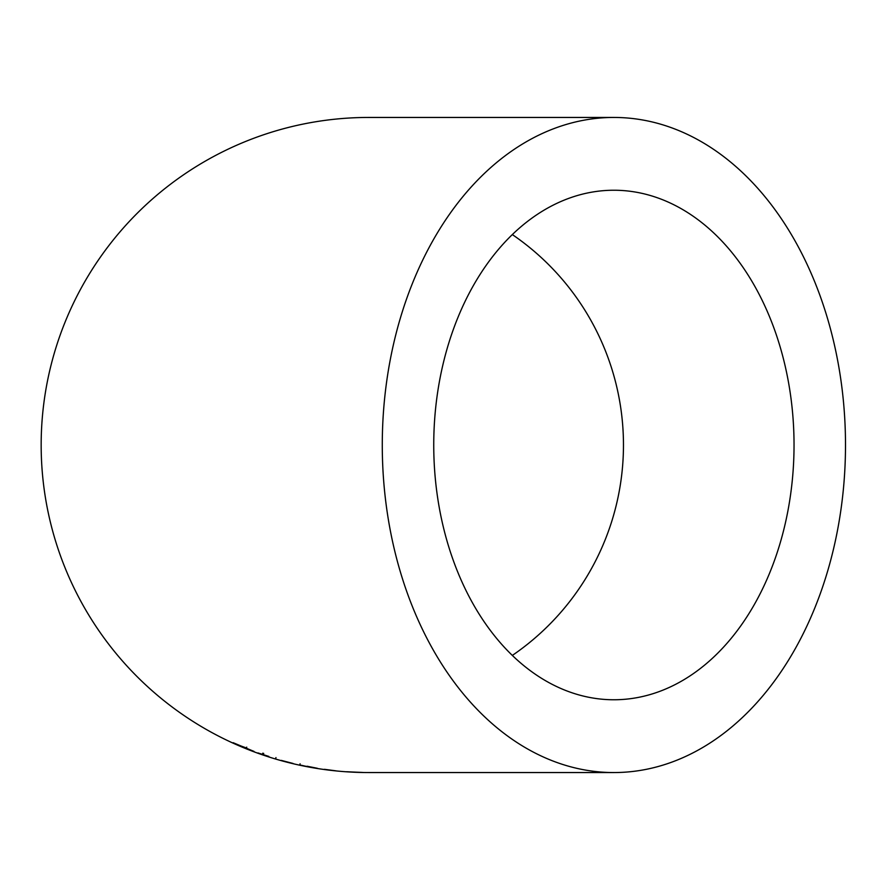 <?xml version="1.0" encoding="UTF-8"?>
<svg xmlns="http://www.w3.org/2000/svg" width="890" height="890" viewBox="0 0 890 890"><rect width="100%" height="100%" fill="white"/><g stroke="black" fill="none" stroke-linecap="round" stroke-linejoin="round"><path stroke-width="1.33" d="M613.889 772.553A327.553 231.611 90 0 0 845.5 445A327.553 231.611 90 0 0 613.889 117.447A327.553 231.611 90 0 0 382.277 445A327.553 231.611 90 0 0 613.889 772.553L368.716 772.553A327.553 327.553 0 0 1 41.163 445A327.553 327.553 0 0 1 368.716 117.447L613.889 117.447M361.44 772.431L346.566 771.73L361.44 772.431M324.438 769.316L336.108 770.862L324.438 769.316M307.028 766.223L317.352 768.281L307.028 766.223M281.251 760.383L293.032 763.453L281.251 760.383M268.836 756.433L257.989 752.94L268.836 756.433M254.051 751.427L233.136 742.705L254.051 751.427M433.742 445A254.763 180.147 90 0 0 613.889 699.763A254.763 180.147 90 0 0 794.036 445A254.763 180.147 90 0 0 613.889 190.238A254.763 180.147 90 0 0 433.742 445M512.328 655.418A254.763 254.763 0 0 0 512.328 234.582M246.708 747.222L246.207 748.434M246.697 747.333L246.207 748.546M246.274 748.134L237.853 744.819L246.341 747.978M246.719 747.144L246.219 748.356M263.696 753.374L263.273 754.62M262.806 753.151L262.372 754.386M275.967 757.568L275.6 758.825M300.086 763.787L299.808 765.066M306.994 766.546L300.809 765.155L306.983 766.546M363.365 772.487L350.76 771.997L363.365 772.487M362.108 772.442L352.028 772.019L362.108 772.42"/></g></svg>
